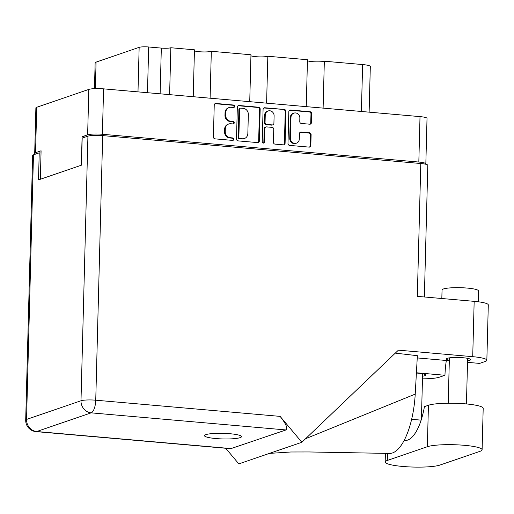 <?xml version="1.0" encoding="UTF-8"?>
<svg xmlns="http://www.w3.org/2000/svg" width="514" height="514" viewBox="0 0 514 514"><rect width="100%" height="100%" fill="white"/><g stroke="black" fill="none" stroke-linecap="round" stroke-linejoin="round"><path stroke-width="0.77" d="M293.873 113.144L293.179 113.382A4.787 4.388 71.1 0 0 290.307 117.52L289.755 138.484A4.787 4.388 71.1 0 0 294.059 143.605A4.787 4.388 71.1 0 0 295.736 143.406L296.43 143.168A4.787 4.388 71.1 0 0 299.309 139.024L299.444 133.672A1.793 1.638 71.1 0 1 301.146 132.053L309.512 132.785A1.793 1.638 71.1 0 1 311.118 134.7L310.835 145.494A1.793 1.638 71.1 0 1 309.132 147.113L289.594 145.398A1.793 1.638 71.1 0 1 287.988 143.49L288.823 111.641A1.793 1.638 71.1 0 1 290.526 110.015L310.058 111.731A1.793 1.638 71.1 0 1 311.67 113.645L311.433 122.583A1.793 1.638 71.1 0 1 309.736 124.202L301.371 123.469A1.793 1.638 71.1 0 1 299.765 121.555L299.855 118.059A4.787 4.388 71.1 0 0 293.873 113.144A4.787 4.388 71.1 0 0 290.995 117.282L290.449 138.247A4.787 4.388 71.1 0 0 294.753 143.374A4.787 4.388 71.1 0 0 296.43 143.168M263.354 143.098A1.253 1.15 71.1 0 0 264.543 141.96L264.896 128.513A1.793 1.638 71.1 0 1 266.599 126.894L272.144 127.376A1.793 1.638 71.1 0 1 273.756 129.29L273.416 142.211A1.793 1.638 71.1 0 0 275.029 144.126L283.387 144.858A1.793 1.638 71.1 0 0 285.09 143.233L285.925 111.384A1.793 1.638 71.1 0 0 284.313 109.469L264.781 107.754A1.793 1.638 71.1 0 0 263.078 109.379L262.23 141.761A1.253 1.15 71.1 0 0 263.354 143.098M263.425 143.104A1.253 1.15 71.1 0 0 263.855 142.198L264.543 141.96M259.345 140.971L260.18 109.129A1.793 1.638 71.1 0 0 258.568 107.214L239.029 105.498A1.793 1.638 71.1 0 0 237.333 107.124L236.498 138.966A1.793 1.638 71.1 0 0 238.104 140.881L257.642 142.596A1.793 1.638 71.1 0 0 259.345 140.971L258.651 141.209L259.486 109.366A1.793 1.638 71.1 0 0 257.874 107.452L238.342 105.736A1.793 1.638 71.1 0 0 238.072 105.736M40.343 179.27L41.088 150.795L35.543 152.697A11.308 1.709 -178.5 0 0 34.695 153.32L35.884 107.895A11.308 1.709 1.5 0 1 36.732 107.272L88.826 89.41A11.308 1.709 1.5 0 1 103.577 88.851L420.015 116.62A11.308 1.709 1.5 0 1 427.025 118.387L425.836 163.812A11.308 1.709 -178.5 0 0 418.826 162.045L102.389 134.276A11.308 1.709 -178.5 0 0 87.637 134.829L82.092 136.73L81.347 165.206M231.184 107.291L233.465 107.49A1.253 1.15 71.1 0 0 234.641 106.115A1.253 1.15 71.1 0 0 233.529 105.017L215.938 103.468A1.793 1.638 71.1 0 0 214.235 105.094L213.4 136.942A1.793 1.638 71.1 0 0 215.006 138.857L232.598 140.399A1.253 1.15 71.1 0 0 233.774 139.024A1.253 1.15 71.1 0 0 232.662 137.925L230.388 137.72A5.731 5.249 71.1 0 1 225.241 131.597L225.305 128.943A5.731 5.249 71.1 0 1 228.749 123.99A5.731 5.249 71.1 0 1 230.754 123.745L233.028 123.945A1.253 1.15 71.1 0 0 234.204 122.57A1.253 1.15 71.1 0 0 233.099 121.471L230.818 121.272A5.731 5.249 71.1 0 1 225.672 115.142L225.736 112.489A5.731 5.249 71.1 0 1 229.18 107.535A5.731 5.249 71.1 0 1 231.184 107.291M306.241 106.636L307.468 59.727L267.833 56.251L266.599 103.16M193.225 96.722L194.453 49.813L170.841 47.738L169.614 94.647M249.733 101.676L250.96 54.767L211.325 51.291L210.097 98.2M82.092 136.73L85.401 137.02M425.534 164.191A11.308 1.709 -178.5 0 0 425.836 163.812M34.695 153.32A11.308 1.709 -178.5 0 0 35.717 154.059M94.46 88.652L95.135 62.804A12.407 1.876 1.5 0 1 96.067 62.123L139.153 47.346A7.299 1.105 1.5 0 1 148.674 46.986L161.325 48.098A7.299 1.105 -178.5 0 0 170.841 47.738M361.4 111.474L362.627 64.565L324.334 61.205L323.107 108.113M211.325 51.291A9.123 1.381 1.5 0 1 202.85 51.927A9.123 1.381 1.5 0 1 194.427 50.847M267.833 56.251A9.123 1.381 1.5 0 1 259.358 56.887A9.123 1.381 1.5 0 1 250.935 55.808M324.334 61.205A9.123 1.381 1.5 0 1 315.866 61.847A9.123 1.381 1.5 0 1 307.443 60.768M362.627 64.565A12.407 1.876 1.5 0 1 370.318 66.505L369.123 112.155M229.18 107.535L228.486 107.773A5.731 5.249 71.1 0 0 225.048 112.727L225.736 112.489M233.105 123.951A1.253 1.15 71.1 0 0 232.405 121.709L230.124 121.51A5.731 5.249 71.1 0 1 224.978 115.38L225.048 112.727M228.749 123.99L228.055 124.227A5.731 5.249 71.1 0 0 224.618 129.181L225.305 128.943M232.675 140.406A1.253 1.15 71.1 0 0 231.975 138.163L229.694 137.958A5.731 5.249 71.1 0 1 224.547 131.835L224.618 129.181M233.536 107.497A1.253 1.15 71.1 0 0 232.836 105.254L215.244 103.706A1.793 1.638 71.1 0 0 214.974 103.706M257.906 142.596A1.793 1.638 71.1 0 0 258.651 141.209M240.79 108.133A1.253 1.15 71.1 0 0 239.595 109.27L238.862 137.225A1.253 1.15 71.1 0 0 239.993 138.568L242.39 138.774A5.731 5.249 71.1 0 0 244.401 138.536A5.731 5.249 71.1 0 0 247.838 133.582L248.339 114.474A5.731 5.249 71.1 0 0 243.186 108.345L240.79 108.133M240.346 108.191L239.659 108.422A1.253 1.15 71.1 0 0 238.907 109.508L239.595 109.27M244.401 138.536L243.707 138.774A5.731 5.249 71.1 0 1 241.702 139.011L239.299 138.806A1.253 1.15 71.1 0 1 238.175 137.463L238.907 109.508M263.817 107.991A1.793 1.638 71.1 0 1 264.087 107.991L284.313 109.469M283.657 144.858A1.793 1.638 71.1 0 0 284.396 143.47L285.231 111.622A1.793 1.638 71.1 0 0 283.619 109.707M265.976 126.964L265.282 127.202A1.793 1.638 71.1 0 0 264.202 128.751L263.855 142.198M274.11 115.888A4.787 4.388 71.1 0 0 268.122 110.973A4.787 4.388 71.1 0 0 265.25 115.11L265.057 122.499A1.793 1.638 71.1 0 0 266.663 124.414L272.214 124.902A1.793 1.638 71.1 0 0 273.911 123.276L274.11 115.888M268.122 110.973L267.434 111.21A4.787 4.388 71.1 0 0 264.556 115.348L265.25 115.11M272.838 124.825L272.144 125.063A1.793 1.638 71.1 0 1 271.52 125.14L265.969 124.651A1.793 1.638 71.1 0 1 264.363 122.737L264.556 115.348M309.402 147.113A1.793 1.638 71.1 0 0 310.141 145.732L310.424 134.938A1.793 1.638 71.1 0 0 308.818 133.023L300.452 132.291A1.793 1.638 71.1 0 0 300.189 132.291M310 124.202A1.793 1.638 71.1 0 0 310.745 122.82L310.976 113.883A1.793 1.638 71.1 0 0 309.37 111.968L289.832 110.253A1.793 1.638 71.1 0 0 289.562 110.253M387.312 460.454A28.456 4.305 -178.5 0 0 385.179 462.015A28.456 4.305 -178.5 0 0 402.815 466.468A28.456 4.305 -178.5 0 0 439.939 465.067L479.973 451.337A28.456 4.305 -178.5 0 0 482.106 449.769A28.456 4.305 -178.5 0 0 459.227 444.944A28.456 4.305 -178.5 0 0 427.346 446.717L387.312 460.454L387.492 453.387M441.828 298.505L442.053 289.98A18.241 2.756 1.5 0 1 467.213 288.078A18.241 2.756 1.5 0 1 478.521 290.93L478.238 301.776M467.567 360.757A12.13 1.838 -178.5 0 0 470.606 359.627A12.13 1.838 -178.5 0 0 463.088 357.731A12.13 1.838 -178.5 0 0 446.358 358.99A12.13 1.838 -178.5 0 0 449.332 360.282M422.54 376.203A12.13 1.838 -178.5 0 0 425.579 375.072A12.13 1.838 -178.5 0 0 418.062 373.17A12.13 1.838 -178.5 0 0 416.398 373.048M230.028 433.732A18.517 2.801 -178.5 0 0 204.488 435.66A18.517 2.801 -178.5 0 0 215.97 438.558A18.517 2.801 -178.5 0 0 241.509 436.63A18.517 2.801 -178.5 0 0 230.028 433.732M482.106 449.769L483.192 408.315A28.456 4.305 -178.5 0 0 460.313 403.49A28.456 4.305 -178.5 0 0 428.432 405.263L424.435 406.632A45.605 16.962 95 0 1 404.878 440.434A45.605 16.962 95 0 1 404.19 440.331M301.872 442.265L280.111 416.379C285.97 423.767 287.924 428.291 285.983 429.948L91.158 412.851L36.712 431.522A11.308 10.357 71.1 0 1 26.548 419.43A11.308 1.709 -178.5 0 0 25.7 420.054L32.626 155.453A11.308 1.709 1.5 0 1 33.474 154.83L26.548 419.43L80.994 400.759L87.926 136.152A11.308 1.709 1.5 0 1 102.678 135.6L420.799 163.516L417.323 296.36L474.165 301.345A22.802 3.45 1.5 0 1 488.3 304.911L486.848 360.25A22.802 3.45 -178.5 0 0 472.719 356.677L398.401 350.162L301.872 442.265L238.83 463.885L225.697 448.259M422.469 378.831A22.802 3.45 -178.5 0 0 439.425 377.18L444.963 375.278L416.417 372.772M486.848 360.25A22.802 3.45 -178.5 0 1 485.145 361.503L479.601 363.404L467.528 362.344M395.285 353.131L417.368 355.682L415.222 394.116A56.546 21.029 95 0 1 389.496 453.432A56.546 21.029 95 0 1 389.368 453.432M417.246 357.93L449.32 360.744M41.03 153.018L39.225 152.857L33.474 154.83M420.799 163.516A11.308 1.709 1.5 0 1 427.809 165.283L424.365 296.976M87.926 136.152L82.176 138.125L81.469 165.161L38.518 179.894L39.225 152.857M285.983 429.948L230.696 448.696L36.019 431.619A11.308 4.208 -85 0 0 36.712 431.522L231.531 448.619M444.963 375.278A45.605 16.962 95 0 1 446.332 360.481M305.579 438.725L415.222 394.116M411.637 419.308L421.139 420.144M289.755 138.484L290.449 138.247M103.577 88.851L102.389 134.276M418.826 162.045L420.015 116.62M87.637 134.829L88.826 89.41M36.732 107.272L35.543 152.697M137.99 91.871L139.153 47.346M96.067 62.123L95.373 88.62M148.674 46.986L147.473 92.706M160.124 93.818L161.325 48.098M224.978 115.38L225.672 115.142M230.124 121.51L230.818 121.272M232.405 121.709L233.099 121.471M224.547 131.835L225.241 131.597M229.694 137.958L230.388 137.72M231.975 138.163L232.662 137.925M215.244 103.706L215.938 103.468M232.836 105.254L233.529 105.017M259.486 109.366L260.18 109.129M238.342 105.736L239.029 105.498M257.874 107.452L258.568 107.214M238.175 137.463L238.862 137.225M239.299 138.806L239.993 138.568M241.702 139.011L242.39 138.774M264.087 107.991L264.781 107.754M285.231 111.622L285.925 111.384M284.396 143.47L285.09 143.233M264.202 128.751L264.896 128.513M264.363 122.737L265.057 122.499M265.969 124.651L266.663 124.414M271.52 125.14L272.214 124.902M290.307 117.52L290.995 117.282M300.452 132.291L301.146 132.053M308.818 133.023L309.512 132.785M310.424 134.938L311.118 134.7M310.141 145.732L310.835 145.494M289.832 110.253L290.526 110.015M309.37 111.968L310.058 111.731M310.976 113.883L311.67 113.645M310.745 122.82L311.433 122.583M472.719 356.677L474.165 301.345M102.678 135.6L95.745 400.2L280.111 416.379M91.158 412.851A11.308 4.208 -85 0 0 95.745 400.2A11.308 1.709 1.5 0 0 80.994 400.759A11.308 10.357 71.1 0 0 91.158 412.851M428.432 405.263L427.346 446.717M385.404 453.342L385.179 462.015M421.416 419.283L422.604 373.781M466.436 403.946L467.631 358.342M269.439 453.387L290.892 451.992L309.087 451.96L389.496 453.432M25.7 420.054A11.308 11.308 0 0 0 36.019 431.619M448.208 403.214L449.397 357.86"/></g></svg>
